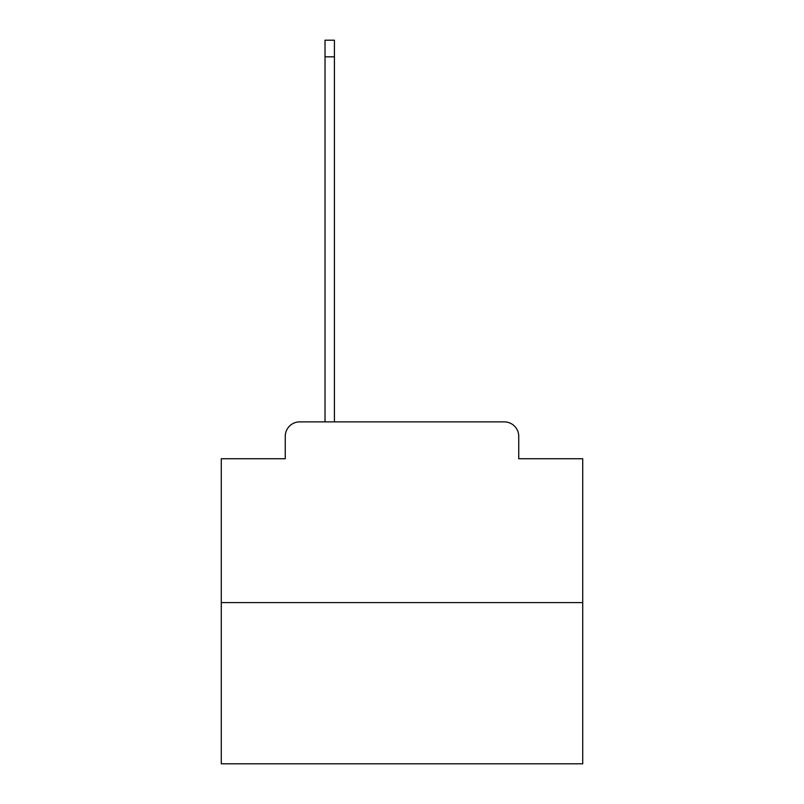 <?xml version="1.0" encoding="UTF-8"?>
<svg xmlns="http://www.w3.org/2000/svg" width="804" height="804" viewBox="0 0 804 804"><rect width="100%" height="100%" fill="white"/><g stroke="black" fill="none" stroke-linecap="round" stroke-linejoin="round"><path stroke-width="1.21" d="M285.259 436.341L285.259 458.742L285.259 436.341A14.462 14.462 0 0 1 299.711 421.879L325.017 421.879L325.017 40.2L334.414 40.2L334.414 421.879L345.619 421.879M582.719 602.598L221.281 602.598L221.281 763.8L582.719 763.8L582.719 458.742L518.741 458.742L518.741 436.341A14.462 14.462 0 0 0 504.289 421.879L299.711 421.879M221.281 602.598L221.281 458.742L285.259 458.742M458.38 421.879L504.289 421.879M518.741 458.742L518.741 436.341M325.017 56.823L334.414 56.823"/></g></svg>
